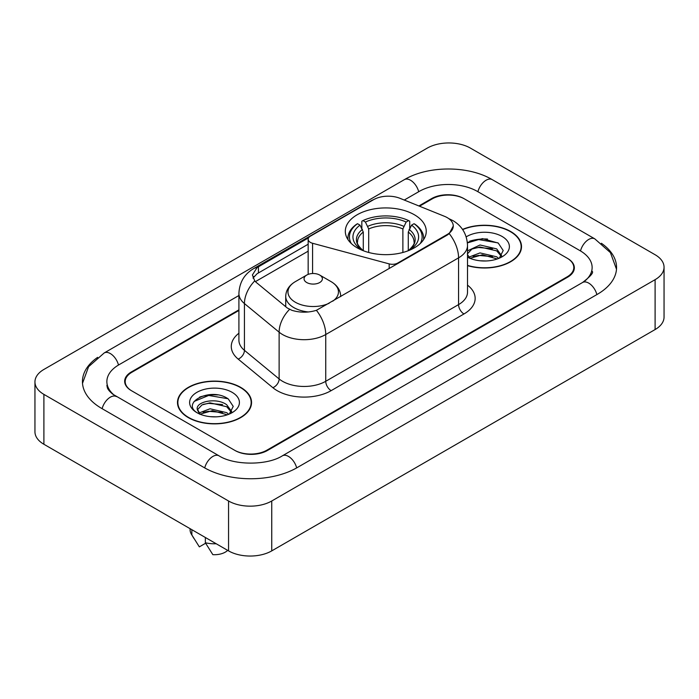 <?xml version="1.0" encoding="UTF-8"?>
<svg xmlns="http://www.w3.org/2000/svg" width="699" height="699" viewBox="0 0 699 699"><rect width="100%" height="100%" fill="white"/><g stroke="black" fill="none" stroke-linecap="round" stroke-linejoin="round"><path stroke-width="1.05" d="M397.792 263.628L397.792 263.016A7.637 4.412 180 0 1 389.168 263.89L312.575 243.269A7.637 4.412 180 0 1 310.4 242.396A7.637 4.412 180 0 1 308.163 239.276A7.637 4.412 180 0 1 310.4 236.157L373.616 199.661A20.621 11.9 0 0 1 400.011 198.333L444.477 216.306A20.621 11.9 0 0 1 447.229 217.634A20.621 11.9 0 0 1 453.267 226.057L449.23 233.632L447.229 235.082L316.402 310.321C308.233 312.785 300.063 312.785 291.885 310.321L287.254 307.979L256.122 282.309L254.742 280.902L252.4 274.96L257.101 267.568L308.6 237.809M414.402 214.768A40.472 23.364 0 0 0 370.295 209.7A40.472 23.364 0 0 0 345.315 231.29A40.472 23.364 0 0 0 357.163 247.813A40.472 23.364 0 0 0 401.27 252.881A40.472 23.364 0 0 0 426.25 231.29A40.472 23.364 0 0 0 414.402 214.768M397.792 263.016L447.229 234.471A20.621 11.9 0 0 0 453.267 226.057M238.909 310.478L131.901 372.252A22.91 13.229 0 0 0 125.2 381.61A22.91 13.229 0 0 0 131.901 390.959L234.497 450.191A22.91 13.229 0 0 0 266.887 450.191L567.099 276.865A22.91 13.229 0 0 0 573.8 267.516A22.91 13.229 0 0 0 567.099 258.167L464.503 198.935A22.91 13.229 0 0 0 432.113 198.935L419.505 206.214M584.513 281.304A41.232 23.81 0 0 0 592.132 267.516A41.232 23.81 0 0 0 580.056 250.679L477.461 191.456A41.232 23.81 0 0 0 419.155 191.456L404.267 200.045M238.909 295.511L118.944 364.773A41.232 23.81 0 0 0 106.868 381.61A41.232 23.81 0 0 0 114.487 395.389M228.556 501A30.546 17.632 0 0 0 271.745 501L655.103 279.67A30.546 17.632 0 0 0 664.05 267.201A30.546 17.632 0 0 0 655.103 254.733L470.444 148.118A30.546 17.632 0 0 0 427.255 148.118L43.897 369.448A30.546 17.632 0 0 0 34.95 381.916A30.546 17.632 0 0 0 43.897 394.385L228.556 501L228.556 550.882A30.546 17.632 0 0 0 271.745 550.882L655.103 329.552A30.546 17.632 0 0 0 664.05 317.084L664.05 267.201M34.95 381.916L34.95 431.799A30.546 17.632 0 0 0 43.897 444.267L228.556 550.882M97.624 357.364A65.671 37.912 0 0 0 82.438 381.61A65.671 37.912 0 0 0 101.67 408.417L204.257 467.648A65.671 37.912 0 0 0 297.127 467.648L597.33 294.323A65.671 37.912 0 0 0 616.562 267.516A65.671 37.912 0 0 0 601.376 243.269M467.517 265.629A37.038 21.381 0 0 0 521.515 246.625A37.038 21.381 0 0 0 510.672 231.509A37.038 21.381 0 0 0 462.528 229.412M240.701 387.377A37.038 21.381 0 0 0 200.342 382.737A37.038 21.381 0 0 0 177.485 402.493A37.038 21.381 0 0 0 188.328 417.609A37.038 21.381 0 0 0 228.687 422.248A37.038 21.381 0 0 0 251.553 402.493A37.038 21.381 0 0 0 240.701 387.377M177.861 404.415A37.038 21.381 0 0 0 177.738 404.992M253.029 278.027L257.101 273.72L308.163 244.231M238.909 309.849L131.368 371.947A22.91 13.229 0 0 0 124.658 381.296A22.91 13.229 0 0 0 131.368 390.645L235.03 450.497A22.91 13.229 0 0 0 267.429 450.497L567.632 277.18A22.91 13.229 0 0 0 574.342 267.831A22.91 13.229 0 0 0 567.632 258.473L463.97 198.621A22.91 13.229 0 0 0 431.571 198.621L418.876 205.952M251.299 404.992A37.038 21.381 0 0 0 251.168 404.415M521.262 249.124A37.038 21.381 0 0 0 521.139 248.556M217.572 394.926A30.546 17.632 0 0 0 199.696 397.049M487.544 239.058A30.546 17.632 0 0 0 469.658 241.19M467.517 265.384A36.654 21.162 0 0 0 521.139 246.625A36.654 21.162 0 0 0 510.401 231.666A36.654 21.162 0 0 0 462.677 229.622M480.318 260.797L486.128 260.972M468.898 257.145L480.021 252.907L496.692 256.804L498.71 258.429M469.711 258.385L482.406 254.794L496.692 258.787M467.517 254.681L470.077 258.35M467.517 251.378L467.814 250.714L480.021 244.991L496.692 248.888L501.646 255.738M467.325 253.955L471.93 249.054L479.986 246.992L496.692 250.862L501.262 256.253M467.517 257.145A24.893 14.373 0 0 0 502.092 256.795A24.893 14.373 0 0 0 502.092 236.463A24.893 14.373 0 0 0 466.189 236.874M499.296 258.184L503.201 250.522L498.265 243.086L482.537 238.639L467.36 242.457M467.404 242.911L478.658 239.582L497.924 242.859M473.171 248.503L478.658 247.507L492.542 248.722M473.101 256.437L478.658 255.423L492.515 256.629M188.599 417.46A36.654 21.162 0 0 0 228.538 422.047A36.654 21.162 0 0 0 251.168 402.493A36.654 21.162 0 0 0 240.43 387.534A36.654 21.162 0 0 0 200.491 382.947A36.654 21.162 0 0 0 177.861 402.493A36.654 21.162 0 0 0 188.599 417.46M210.347 416.665L216.166 416.84M198.927 413.013L210.05 408.775L226.721 412.672L228.739 414.289M199.748 414.254L212.435 410.663L226.721 414.647M197.258 408.828L200.106 414.219M197.284 409.308C195.51 401.654 216.524 397.137 226.721 404.756L231.684 411.606M197.363 409.824L201.967 404.922L210.015 402.851L226.721 406.731L231.29 412.113M229.333 414.044L233.23 406.39L228.293 398.954C210.827 386.398 179.783 402.947 197.712 413.092L197.8 413.144M232.12 392.331A24.893 14.373 0 0 0 196.908 392.331A24.893 14.373 0 0 0 196.908 412.655A24.893 14.373 0 0 0 232.12 412.655A24.893 14.373 0 0 0 232.12 392.331M190.084 528.662L190.084 529.685A24.439 14.111 0 0 0 191.421 534.289A24.439 14.111 0 0 0 191.858 534.971L199.337 546.863L205.628 543.228M191.858 534.971L191.858 529.693M199.704 414.227L197.336 409.701M205.357 537.487L205.357 542.765L212.837 554.656A15.273 8.816 0 0 0 227.673 550.366M205.357 542.765A24.439 14.111 0 0 0 216.218 543.752M194.069 401.453L208.686 395.451L227.961 398.727M203.199 404.363L208.686 403.367L222.57 404.581M203.138 412.305L208.686 411.292L222.544 412.497M363.288 250.714L363.288 232.068L360.02 225.148A32.836 18.96 0 0 0 360.02 248.661L359.408 249.01M361.837 228.276L361.837 221.207L362.921 220.587A36.348 20.987 0 0 1 408.644 220.587L406.145 222.029A32.836 18.96 0 0 0 365.42 222.029L368.688 228.949L368.688 252.47M402.877 252.47L402.877 228.949L406.145 222.029M351.282 243.505A36.348 20.987 0 0 1 357.521 223.706L356.438 224.327A37.877 21.87 0 0 0 347.91 238.149A37.877 21.87 0 0 0 347.997 239.661M408.644 220.587L409.728 221.207L409.728 228.276M357.521 223.706L360.02 225.148M365.42 222.029L362.921 220.587M360.02 248.661L363.026 250.609M423.568 239.661A37.877 21.87 0 0 0 423.655 238.149A37.877 21.87 0 0 0 415.127 224.327L414.044 223.706A36.348 20.987 0 0 1 420.282 243.505M412.157 249.01L411.545 248.661A32.836 18.96 0 0 0 411.545 225.148L414.044 223.706M408.548 250.609L411.545 248.661M411.545 225.148L408.277 232.068L408.277 250.714M340.701 296.341L340.701 296.586A27.488 15.867 0 0 0 340.701 296.341C340.5 290.225 337.294 285.323 331.073 281.627L319.696 275.057A9.166 5.286 0 0 0 306.739 275.057A9.166 5.286 0 0 0 306.739 282.536A9.166 5.286 0 0 0 319.696 282.536A9.166 5.286 0 0 0 319.696 275.057L331.073 281.627A25.251 14.583 0 0 1 332.733 301.182M447.229 234.471L447.229 235.082M389.168 268.608L389.168 263.89M312.575 273.519L312.575 243.269M296.664 467.911A12.215 7.051 -120 0 0 282.379 455.818C267.359 465.534 234.025 465.534 219.005 455.818L112.81 394.201C109.734 391.65 107.917 389.509 107.375 387.779L106.868 385.35M204.72 467.911A12.215 7.051 -60 0 1 219.005 455.818M102.133 408.679A12.215 7.051 -60 0 1 116.418 396.586M82.499 383.332L88.581 366.713L104.203 352.951A12.215 7.051 60 0 1 118.489 365.044M104.203 352.951L404.406 179.626A12.215 7.051 60 0 1 418.692 191.718M404.406 179.626C428.234 165.453 468.382 165.453 492.21 179.626A12.215 7.051 120 0 0 477.924 191.718M492.21 179.626L594.797 238.857A12.215 7.051 120 0 0 580.511 250.95M596.867 294.585A12.215 7.051 -120 0 0 582.582 282.492L282.379 455.818M271.745 550.882L271.745 501M43.897 444.267L43.897 394.385M655.103 329.552L655.103 279.67M467.517 285.148A38.183 22.045 180 0 1 463.97 313.965L331.143 390.645A7.637 4.412 60 0 1 325.743 381.296L458.57 304.607A30.546 17.632 0 0 0 467.517 292.138L467.517 245.384A30.546 17.632 180 0 1 458.57 257.852A26.728 15.43 -120 0 0 449.23 233.632M331.143 390.645A38.183 22.045 180 0 1 277.145 390.645A38.183 22.045 180 0 1 272.872 387.7L238.184 359.103A38.183 22.045 180 0 1 238.909 333.231M282.545 381.296A30.546 17.632 0 0 0 325.743 381.296L325.743 334.533A30.546 17.632 180 0 1 282.545 334.533A30.546 17.632 180 0 1 279.128 332.182L244.44 303.576A30.546 17.632 180 0 1 238.909 293.466L238.909 340.221A30.546 17.632 0 0 0 244.44 350.339L279.128 378.945A30.546 17.632 0 0 0 282.545 381.296M467.517 245.384C466.993 234.401 462.17 226.161 453.031 220.674L449.177 218.796A26.728 12.512 112 0 0 448.819 218.665M316.402 310.321A26.728 15.43 60 0 1 325.743 334.533L458.57 257.852L458.57 304.607A7.637 4.412 60 0 0 463.97 313.965M257.101 267.568A26.728 15.43 -120 0 0 253.396 268.757C244.257 274.244 239.434 282.483 238.909 293.466M253.396 268.757L371.37 200.648A26.728 15.43 60 0 1 373.388 199.792M254.742 280.902A26.728 17.877 129.5 0 0 244.44 303.576L244.44 350.339A7.637 5.111 -50.5 0 1 238.184 359.103M289.535 309.395A26.728 17.877 129.5 0 0 279.128 332.182L279.128 378.945A7.637 5.111 -50.5 0 1 272.872 387.7M255.388 281.636L308.163 251.168M253.973 276.437A20.621 11.9 -120 0 0 253.082 278.167M258.438 266.773L258.438 272.942M363.288 232.068A28.248 16.313 0 0 0 357.53 241.933C356.761 243.374 358.456 246.118 362.632 250.155M402.877 228.949A28.248 16.313 0 0 0 368.688 228.949M362.493 229.403A29.367 16.959 0 0 0 362.493 250.059M403.673 226.284A29.367 16.959 0 0 0 367.892 226.284M409.072 250.059A29.367 16.959 0 0 0 409.072 229.403M408.941 250.155C413.109 246.127 414.804 243.383 414.035 241.933A28.248 16.313 0 0 0 408.277 232.068M285.725 306.712L285.725 296.341C285.926 290.225 289.141 285.323 295.362 281.627A25.251 14.583 0 0 0 295.362 302.248A25.251 14.583 0 0 0 329.238 303.209M285.725 296.341A27.488 15.867 0 0 0 293.781 307.569A27.488 15.867 0 0 0 308.425 311.972M308.163 274.384L308.163 239.276M616.501 269.237L610.419 252.619L594.797 238.857M592.132 271.256C593.835 272.496 590.646 276.236 582.582 282.492M371.37 200.648L376.263 198.367M521.139 249.692L521.139 246.625M251.168 405.56L251.168 402.493M193.903 538.431L191.421 534.289M177.861 405.56L177.861 402.493M347.91 239.521L347.91 238.149M423.655 239.521L423.655 238.149M306.739 275.057L295.362 281.627"/></g></svg>
